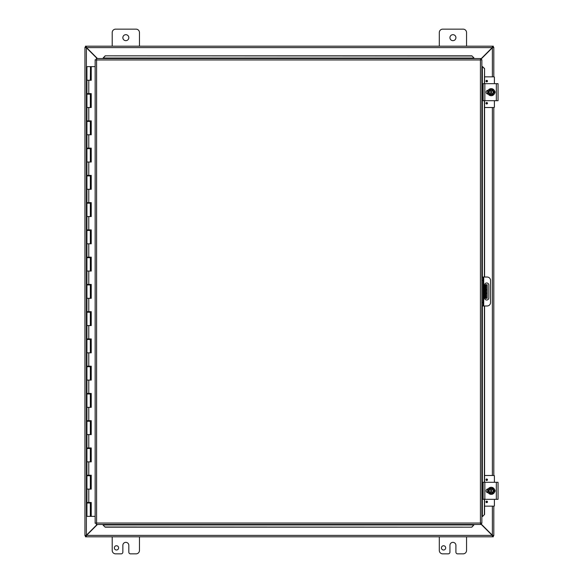 <?xml version="1.0" encoding="UTF-8"?>
<svg xmlns="http://www.w3.org/2000/svg" width="583" height="583" viewBox="0 0 583 583"><rect width="100%" height="100%" fill="white"/><g stroke="black" fill="none" stroke-linecap="round" stroke-linejoin="round"><path stroke-width="0.87" d="M445.696 547.882A2.135 2.135 0 0 1 442.497 549.725A2.135 2.135 0 0 1 442.497 546.031A2.135 2.135 0 0 1 445.696 547.882M466.553 536.812L466.553 550.439A3.411 3.411 0 0 1 463.15 553.85L457.611 553.85A1.705 1.705 0 0 1 455.913 552.145L455.913 545.331A2.988 2.988 0 0 0 452.925 542.35A2.988 2.988 0 0 0 449.938 545.331L449.938 552.145A1.705 1.705 0 0 1 448.24 553.85L442.701 553.85A3.411 3.411 0 0 1 439.298 550.439L439.298 536.812M112.213 46.188L112.213 32.561A3.411 3.411 0 0 1 115.616 29.15L136.058 29.15A3.411 3.411 0 0 1 139.468 32.561L139.468 46.188M128.821 37.669A2.988 2.988 0 0 1 124.347 40.256A2.988 2.988 0 0 1 124.347 35.082A2.988 2.988 0 0 1 128.821 37.669M118.611 547.882A2.135 2.135 0 0 1 115.412 549.725A2.135 2.135 0 0 1 115.412 546.031A2.135 2.135 0 0 1 118.611 547.882M139.468 536.812L139.468 550.439A3.411 3.411 0 0 1 136.058 553.85L130.526 553.85A1.705 1.705 0 0 1 128.821 552.145L128.821 545.331A2.988 2.988 0 0 0 125.841 542.35A2.988 2.988 0 0 0 122.853 545.331L122.853 552.145A1.705 1.705 0 0 1 121.155 553.85L115.616 553.85A3.411 3.411 0 0 1 112.213 550.439L112.213 536.812M486.2 298.314L487.206 298.314L487.206 293.205L486.2 293.205L486.2 298.314L484.619 298.314M486.2 284.686L486.2 289.795L487.206 289.795L487.206 284.686L484.619 284.686M487.206 289.795L487.206 293.205M486.2 289.795L486.2 293.205M439.298 46.188L439.298 32.561A3.411 3.411 0 0 1 442.701 29.15L463.15 29.15A3.411 3.411 0 0 1 466.553 32.561L466.553 46.188M455.913 37.669A2.988 2.988 0 0 1 451.431 40.256A2.988 2.988 0 0 1 451.431 35.082A2.988 2.988 0 0 1 455.913 37.669M97.157 524.467L86.386 535.23L84.95 535.653L84.95 47.347L86.386 47.77L97.157 58.533M97.456 58.533L86.539 47.617L86.116 46.188L492.65 46.188L492.227 47.617L480.705 59.145M480.705 59.444L492.38 47.77L493.808 47.347L493.808 76.847M480.705 523.855L492.227 535.383L492.65 536.812L86.116 536.812L86.539 535.383L97.456 524.467M86.116 47.194L85.461 47.194L85.461 46.188L86.116 46.188L86.539 47.617A0.955 0.955 0 0 1 86.393 47.777L84.95 47.347L85.963 47.347M85.963 535.653L84.95 535.653L86.386 535.23A0.955 0.955 0 0 1 86.546 535.376L86.116 536.812L85.461 536.812L85.461 535.806L86.116 535.806M493.808 506.153L493.808 535.653L492.38 535.23L480.705 523.556M492.65 535.806L493.305 535.806L493.305 536.812L492.65 536.812L492.227 535.383A0.955 0.955 0 0 1 492.373 535.223L493.808 535.653L492.803 535.653M492.803 47.347L493.808 47.347L492.38 47.77A0.955 0.955 0 0 1 492.22 47.624L492.65 46.188L493.305 46.188L493.305 47.194L492.65 47.194M493.808 107.512L493.808 475.488M481.864 305.98L482.87 305.98L482.87 302.57L481.864 302.57M482.87 305.98L487.133 305.98A3.411 3.411 0 0 0 490.536 302.57L490.536 280.43A3.411 3.411 0 0 0 487.133 277.02L481.864 277.02L482.87 277.02L482.87 302.57M488.838 285.116L488.838 297.884A2.128 2.128 0 0 1 486.71 300.012A2.128 2.128 0 0 1 484.575 297.884L484.575 285.116A2.128 2.128 0 0 1 486.71 282.988A2.128 2.128 0 0 1 488.838 285.116M103.125 525.159L105.173 527.17L103.125 525.159M103.125 524.984L103.125 524.467M105.173 526.996L471.844 527.17L473.892 524.984L471.844 526.996M473.892 524.984L473.892 524.467M482.556 516.487L484.575 514.446L482.556 516.487M482.381 516.487L481.864 516.487M484.4 514.446L484.4 499.332M484.4 482.301L484.4 305.98M484.4 277.02L484.4 100.699M484.4 83.668L484.575 68.554L482.381 66.513L484.4 68.554M482.381 66.513L481.864 66.513M473.892 57.841L471.844 55.83L473.892 57.841M473.892 58.016L473.892 58.533M471.844 56.004L105.173 55.83L103.125 58.016L105.173 56.004M103.125 58.016L103.125 58.533M484.575 514.446L484.575 499.332M484.575 482.301L484.575 305.98M484.575 277.02L484.575 100.699M484.575 83.668L484.575 68.554M105.173 527.17L471.844 527.17M471.844 55.83L105.173 55.83M96.312 58.533L96.589 59.969L96.312 58.533L480.705 58.533L480.428 59.969L480.705 58.533M96.355 524.416L96.589 523.031L480.428 523.031L480.428 59.969L481.864 59.699L481.864 523.301L480.428 523.031L480.705 524.467L96.312 524.467L96.589 523.031L95.153 523.301L96.589 523.031L96.312 524.467M95.197 59.743L96.589 59.969L95.153 59.699L96.589 59.969L96.589 523.031L95.197 523.257M481.82 59.743L480.428 59.969L481.864 59.699M481.82 523.257L480.428 523.031L480.705 524.467M95.153 523.301L95.153 59.699M480.428 523.031L481.864 523.301M91.079 502.473L91.079 503.012L86.925 503.012L86.925 516.37L91.145 516.37L91.145 502.473M91.079 475.211L91.079 475.757L90.336 475.757L90.321 475.211M91.079 447.955L91.079 448.502L90.336 448.502L90.321 447.955M91.079 420.7L91.079 421.247L90.336 421.247L90.321 420.7M91.079 393.445L91.079 393.984L90.336 393.984L90.321 393.445M91.079 366.182L91.079 366.729L90.336 366.729L90.321 366.182M91.079 338.927L91.079 339.474L90.336 339.474L90.321 338.927M91.079 311.672L91.079 312.218L90.336 312.218L90.321 311.672M91.079 284.417L91.079 284.956L90.336 284.956L90.321 284.417M91.079 257.154L91.079 257.701L90.336 257.701L90.321 257.154M91.079 229.899L91.079 230.445L90.336 230.445L90.321 229.899M91.079 202.644L91.079 203.19L90.336 203.19L90.321 202.644M91.079 175.381L91.079 175.928L90.336 175.928L90.321 175.381M91.079 148.126L91.079 148.672L90.336 148.672L90.321 148.126M91.079 120.87L91.079 121.417L90.336 121.417L90.321 120.87M91.079 93.615L91.079 94.162L90.336 94.162L90.321 93.615M90.562 80.257L90.562 66.63L90.474 80.257M90.562 66.63L91.225 66.63L91.225 80.257L86.925 80.257L90.336 80.257L90.474 66.63M90.336 516.37L90.321 502.473M90.336 66.63L86.925 66.63L86.925 93.615L91.225 93.615L91.225 107.512L86.925 107.512L86.925 120.87L91.225 120.87L91.225 134.775L86.925 134.775L86.925 148.126L91.225 148.126L91.225 162.03L86.925 162.03L86.925 175.381L91.225 175.381L91.225 189.286L86.925 189.286L86.925 202.644L91.225 202.644L91.225 216.541L86.925 216.541L86.925 229.899L91.225 229.899L91.225 243.803L86.925 243.803L90.336 243.803L90.336 230.445L86.925 230.445L86.925 257.154L91.225 257.154L91.225 271.059L86.925 271.059L90.336 271.059L90.336 257.701L86.925 257.701L86.925 284.417L91.225 284.417L91.225 298.314L86.925 298.314L90.336 298.314L90.336 284.956L86.925 284.956L86.925 311.672L91.225 311.672L91.225 325.569L86.925 325.569L90.336 325.569L90.336 312.218L86.925 312.218L86.925 338.927L91.225 338.927L91.225 352.832L86.925 352.832L90.336 352.832L90.336 339.474L86.925 339.474L86.925 366.182L91.225 366.182L91.225 380.087L86.925 380.087L90.336 380.087L90.336 366.729L86.925 366.729L86.925 393.445L91.225 393.445L91.225 407.342L86.925 407.342L90.336 407.342L90.336 393.984L86.925 393.984L86.925 420.7L91.225 420.7L91.225 434.597L86.925 434.597L90.336 434.597L90.336 421.247L86.925 421.247L86.925 447.955L91.225 447.955L91.225 461.86L86.925 461.86L90.336 461.86L90.336 448.502L86.925 448.502L86.925 475.211L91.225 475.211L91.225 489.115L86.925 489.115L90.336 489.115L90.336 475.757L86.925 475.757L86.925 502.473L91.225 502.473L91.225 516.37L95.153 516.37M90.336 94.162L86.925 94.162L86.925 107.512L90.336 107.512L90.336 94.162M90.336 121.417L86.925 121.417L86.925 134.775L90.336 134.775L90.336 121.417M90.336 148.672L86.925 148.672L86.925 162.03L90.336 162.03L90.336 148.672M90.336 175.928L86.925 175.928L86.925 189.286L90.336 189.286L90.336 175.928M90.336 203.19L86.925 203.19L86.925 216.541L90.336 216.541L90.336 203.19M91.145 80.257L91.145 66.63M91.145 107.512L91.145 93.615M91.145 134.775L91.145 120.87M91.145 162.03L91.145 148.126M91.145 189.286L91.145 175.381M91.145 216.541L91.145 202.644M91.145 243.803L91.145 229.899M91.145 271.059L91.145 257.154M91.145 298.314L91.145 284.417M91.145 325.569L91.145 311.672M91.145 352.832L91.145 338.927M91.145 380.087L91.145 366.182M91.145 407.342L91.145 393.445M91.145 434.597L91.145 420.7M91.145 461.86L91.145 447.955M91.145 489.115L91.145 475.211M95.153 66.63L91.225 66.63M484.553 498.924L484.553 499.332M498.05 498.924L498.05 482.709M498.05 485.887L498.05 495.776M498.05 482.301L483.139 482.301L483.139 499.332L498.05 499.332M488.226 492.73L488.037 492.73A1.917 1.917 0 0 1 486.12 490.82A1.917 1.917 0 0 1 488.037 488.904L488.226 488.904M494.464 489.429A1.917 1.917 0 0 1 494.464 492.205M490.697 493.371L489.727 493.371L488.991 492.096A2.558 2.558 0 0 0 490.697 493.32L490.697 488.314A2.558 2.558 0 0 0 488.991 489.538L489.727 488.262L491.717 488.262L491.717 493.32A2.558 2.558 0 0 0 491.717 488.314L492.679 488.262L494.158 490.82L492.679 493.371L490.697 493.371M491.717 488.838A2.048 2.048 0 0 1 491.717 492.795M490.697 492.795A2.048 2.048 0 0 1 490.697 488.838M488.991 489.538A2.558 2.558 0 0 0 488.991 492.096L488.255 490.82L488.991 489.538M494.748 490.82A3.542 3.542 0 0 1 489.436 493.888A3.542 3.542 0 0 1 489.436 487.752A3.542 3.542 0 0 1 494.748 490.82M486.725 502.641A0.751 0.751 0 0 1 486.076 501.518A0.751 0.751 0 0 1 487.373 501.518A0.751 0.751 0 0 1 486.725 502.641M486.725 480.494A0.751 0.751 0 0 1 486.076 479.372A0.751 0.751 0 0 1 487.373 479.372A0.751 0.751 0 0 1 486.725 480.494M487.585 492.679L487.585 491.87M487.585 489.764L487.585 488.955M494.399 499.332L494.399 505.738A0.408 0.408 0 0 1 493.99 506.153L484.575 506.153M484.575 475.488L493.99 475.488A0.408 0.408 0 0 1 494.399 475.896L494.399 482.301M484.553 100.291L484.553 100.699M498.05 100.699L498.05 83.668L483.139 83.668L483.139 100.699L498.05 100.699L498.05 100.291M488.226 94.096L488.037 94.096A1.917 1.917 0 0 1 486.12 92.18A1.917 1.917 0 0 1 488.037 90.27L488.226 90.27M494.464 90.795A1.917 1.917 0 0 1 494.464 93.572M490.697 94.737L489.727 94.737L488.991 93.462A2.558 2.558 0 0 0 490.697 94.686L490.697 89.68A2.558 2.558 0 0 0 488.991 90.904L489.727 89.629L491.717 89.629L491.717 94.686A2.558 2.558 0 0 0 491.717 89.68L492.679 89.629L494.158 92.18L492.679 94.737L490.697 94.737M491.717 90.205A2.048 2.048 0 0 1 491.717 94.162M490.697 94.162A2.048 2.048 0 0 1 490.697 90.205M488.991 90.904A2.558 2.558 0 0 0 488.991 93.462L488.255 92.18L488.991 90.904M494.748 92.18A3.542 3.542 0 0 1 489.436 95.248A3.542 3.542 0 0 1 489.436 89.112A3.542 3.542 0 0 1 494.748 92.18M486.725 104.007A0.751 0.751 0 0 1 486.076 102.878A0.751 0.751 0 0 1 487.373 102.878A0.751 0.751 0 0 1 486.725 104.007M486.725 81.86A0.751 0.751 0 0 1 486.076 80.731A0.751 0.751 0 0 1 487.373 80.731A0.751 0.751 0 0 1 486.725 81.86M487.585 94.045L487.585 93.236M487.585 91.13L487.585 90.321M494.399 100.699L494.399 107.104A0.408 0.408 0 0 1 493.99 107.512L484.575 107.512M484.575 76.847L493.99 76.847A0.408 0.408 0 0 1 494.399 77.262L494.399 83.668M485.348 284.686L485.348 298.314M86.386 47.77L86.386 535.23M492.38 535.23L492.38 506.153M492.38 475.488L492.38 107.512M492.38 76.847L492.38 47.77M86.539 535.383L492.227 535.383M492.227 47.617L86.539 47.617M481.864 280.43L482.87 280.43M483.722 305.98L483.722 277.02M473.892 524.962L103.125 524.962M482.36 66.513L482.36 277.02M482.36 305.98L482.36 516.487M103.125 58.038L473.892 58.038M480.428 59.969L96.589 59.969M90.562 516.37L90.562 503.012M90.474 503.012L90.474 516.37M90.562 489.115L90.562 475.757M90.474 475.757L90.474 489.115M90.562 461.86L90.562 448.502M90.474 448.502L90.474 461.86M90.562 434.597L90.562 421.247M90.474 421.247L90.474 434.597M90.562 407.342L90.562 393.984M90.474 393.984L90.474 407.342M90.562 380.087L90.562 366.729M90.474 366.729L90.474 380.087M90.562 352.832L90.562 339.474M90.474 339.474L90.474 352.832M90.562 325.569L90.562 312.218M90.474 312.218L90.474 325.569M90.562 298.314L90.562 284.956M90.474 284.956L90.474 298.314M90.562 271.059L90.562 257.701M90.474 257.701L90.474 271.059M90.562 243.803L90.562 230.445M90.474 230.445L90.474 243.803M90.562 216.541L90.562 203.19M90.474 203.19L90.474 216.541M90.562 189.286L90.562 175.928M90.474 175.928L90.474 189.286M90.562 162.03L90.562 148.672M90.474 148.672L90.474 162.03M90.562 134.775L90.562 121.417M90.474 121.417L90.474 134.775M90.562 107.512L90.562 94.162M90.474 94.162L90.474 107.512M88.776 80.257L88.776 93.615M88.776 107.512L88.776 120.87M88.776 134.775L88.776 148.126M88.776 162.03L88.776 175.381M88.776 189.286L88.776 202.644M88.776 216.541L88.776 229.899M88.776 243.803L88.776 257.154M88.776 271.059L88.776 284.417M88.776 298.314L88.776 311.672M88.776 325.569L88.776 338.927M88.776 352.832L88.776 366.182M88.776 380.087L88.776 393.445M88.776 407.342L88.776 420.7M88.776 434.597L88.776 447.955M88.776 461.86L88.776 475.211M88.776 489.115L88.776 502.473M496.344 482.301L496.344 499.332M484.837 499.332L484.837 482.301M486.725 502.327A0.437 0.437 0 0 1 486.353 501.671A0.437 0.437 0 0 1 487.104 501.671A0.437 0.437 0 0 1 486.725 502.327M486.725 480.181A0.437 0.437 0 0 1 486.353 479.525A0.437 0.437 0 0 1 487.104 479.525A0.437 0.437 0 0 1 486.725 480.181M496.344 83.668L496.344 100.699M484.837 100.699L484.837 83.668M486.725 103.694A0.437 0.437 0 0 1 486.353 103.038A0.437 0.437 0 0 1 487.104 103.038A0.437 0.437 0 0 1 486.725 103.694M486.725 81.547A0.437 0.437 0 0 1 486.353 80.891A0.437 0.437 0 0 1 487.104 80.891A0.437 0.437 0 0 1 486.725 81.547M87.814 93.615L87.814 94.162M87.814 120.87L87.814 121.417M87.814 148.126L87.814 148.672M87.814 175.381L87.814 175.928M87.814 202.644L87.814 203.19M87.814 229.899L87.814 230.445M87.814 257.154L87.814 257.701M87.814 284.417L87.814 284.956M87.814 311.672L87.814 312.218M87.814 338.927L87.814 339.474M87.814 366.182L87.814 366.729M87.814 393.445L87.814 393.984M87.814 420.7L87.814 421.247M87.814 447.955L87.814 448.502M87.814 475.211L87.814 475.757M87.814 502.473L87.814 503.012M89.447 93.615L89.447 94.162M89.447 120.87L89.447 121.417M89.447 148.126L89.447 148.672M89.447 175.381L89.447 175.928M89.447 202.644L89.447 203.19M89.447 229.899L89.447 230.445M89.447 257.154L89.447 257.701M89.447 284.417L89.447 284.956M89.447 311.672L89.447 312.218M89.447 338.927L89.447 339.474M89.447 366.182L89.447 366.729M89.447 393.445L89.447 393.984M89.447 420.7L89.447 421.247M89.447 447.955L89.447 448.502M89.447 475.211L89.447 475.757M89.447 502.473L89.447 503.012M487.65 492.074L487.49 491.447M494.887 490.019L494.974 490.857M487.956 492.73L487.672 489.516M487.512 490.055L487.731 489.356M487.563 491.797L487.84 492.511M487.65 93.433L487.905 93.994M494.887 91.385L494.974 92.216M487.956 94.096L487.672 90.875M487.898 93.987L487.49 92.814M487.512 91.422L487.731 90.722M487.563 93.156L487.84 93.87"/></g></svg>
